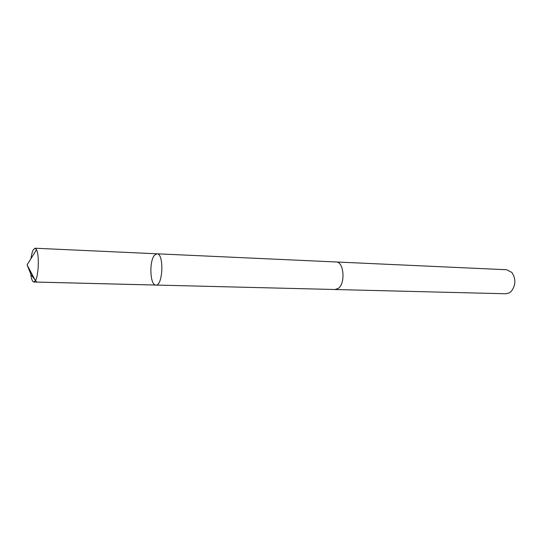 <?xml version="1.0" encoding="UTF-8"?>
<svg xmlns="http://www.w3.org/2000/svg" width="542" height="542" viewBox="0 0 542 542"><rect width="100%" height="100%" fill="white"/><g stroke="black" fill="none" stroke-linecap="round" stroke-linejoin="round"><path stroke-width="0.81" d="M156.984 253.798L336.155 261.976C343.926 261.549 345.694 283.588 338.222 288.446L335.186 289.516L155.879 285.058C163.013 286.108 164.172 253.25 156.984 253.798L154.497 255.228C148.975 261.258 150.053 285.58 155.879 285.058C163.013 286.108 164.172 253.25 156.984 253.798L35.006 248.229L36.51 249.693C39.397 254.808 38.665 275.736 35.426 280.654L33.814 282.023C32.12 281.596 31.029 278.066 30.555 271.427M31.002 258.575C31.538 254.632 32.283 251.712 33.252 249.815L35.006 248.229M335.904 261.962L336.155 261.969C343.926 261.542 345.701 283.595 338.222 288.452L334.936 289.509M336.155 261.969L506.702 269.747L511.865 272.443C516.065 278.934 515.842 285.268 511.194 291.44L509.351 292.856L505.862 293.771L335.186 289.523M156.13 285.051L36.7 282.077L31.043 274.686L27.1 264.869L35.42 280.668M155.879 285.058L33.814 282.023M27.1 264.869L36.51 249.693"/></g></svg>
